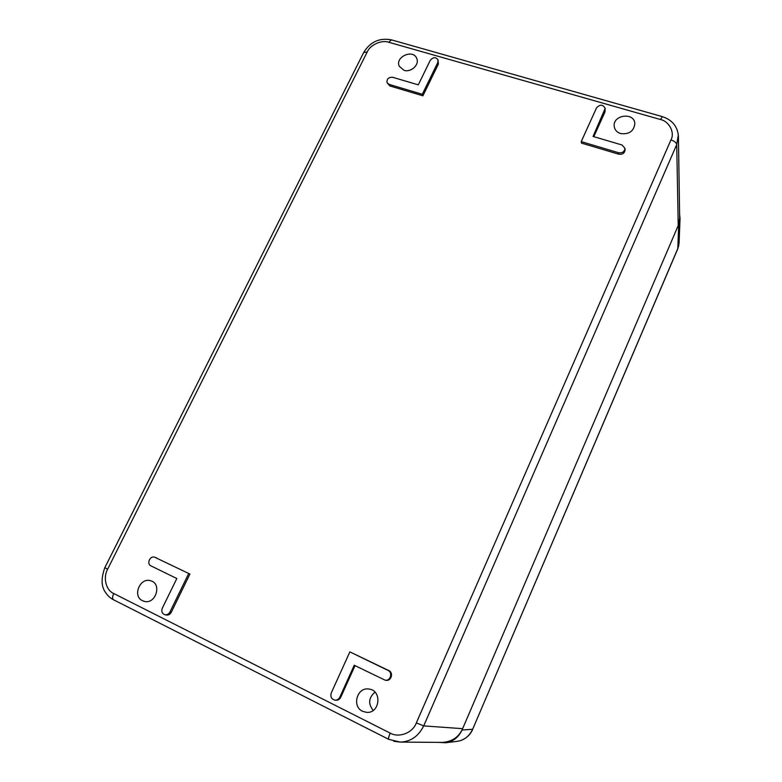 <?xml version="1.0" encoding="UTF-8"?>
<svg xmlns="http://www.w3.org/2000/svg" width="782" height="782" viewBox="0 0 782 782"><rect width="100%" height="100%" fill="white"/><g stroke="black" fill="none" stroke-linecap="round" stroke-linejoin="round"><path stroke-width="1.17" d="M404.011 70.331C410.921 72.697 419.563 64.779 416.806 58.621C413.473 48.699 394.832 56.763 399.221 66.206L404.011 70.331M620.625 133.566C629.031 134.553 633.772 131.278 634.847 123.742C634.544 111.904 612.57 114.739 614.212 126.352C614.72 129.9 616.861 132.305 620.625 133.566M142.451 600.693L144.23 601.348C155.794 604.682 162.294 583.489 150.613 580.752C139.998 577.145 132.178 596.128 142.451 600.693M362.565 711.288L366.562 712.353C380.062 713.692 382.32 690.203 368.899 689.05C357.149 686.86 351.529 706.381 362.565 711.288M385.106 680.154L385.917 680.301C391.205 681.474 393.835 672.706 388.84 670.585L349.867 651.895L388.038 670.418C393.053 672.54 390.413 681.337 385.106 680.154L354.226 665.267L339.818 697.182C338.762 699.235 337.169 700.222 335.019 700.164C331.431 699.186 330.18 696.772 331.275 692.901L349.867 651.895M335.019 700.164L335.967 700.242C338.107 700.31 339.701 699.313 340.747 697.27L355.018 665.648M189.909 574.056L154.709 557.224L189.909 574.056L171.278 612.296C170.065 614.437 168.384 615.346 166.214 615.023L164.875 614.72C162.04 613.606 161.19 611.416 162.324 608.161L176.82 578.524L150.955 565.875C146.322 563.881 150.007 555.396 154.709 557.224M581.456 143.096L618.777 154.22C622.55 154.67 624.652 153.194 625.082 149.782L624.955 148.306C624.525 151.718 622.423 153.204 618.64 152.754L581.221 141.61L581.456 143.096M593.821 136.664L605.033 111.846L605.17 108.395L593.049 136.439L622.081 145.012L624.955 148.306M422.309 94.28L389.123 84.397L387.051 82.648L389.798 85.932L422.915 95.805L438.389 64.056L438.028 59.833L437.822 62.462L422.309 94.28L422.915 95.805M113.742 593.518C105.707 590.175 103.038 577.292 107.584 569.276L367.208 52.003C370.394 44.525 381.733 39.814 388.683 42.238L660.399 119.509C669.021 121.151 675.169 132.617 670.936 139.929L416.337 722.9C412.554 733.301 398.595 738.042 390.179 733.105L113.742 593.518C112.315 596.676 112.237 598.758 113.488 599.745L113.791 599.862M374.998 692.168C368.596 697.671 367.999 703.761 373.19 710.427M188.638 573.646L169.948 611.983C168.736 614.124 167.045 615.043 164.875 614.72M581.221 141.61L596.51 107.896C600.048 104.162 602.932 104.329 605.17 108.395M387.051 82.648C386.65 78.943 388.517 77.154 392.652 77.281L418.282 84.847L430.286 60.302C433.111 57.018 435.691 56.871 438.028 59.833M416.337 722.9L423.717 725.892C418.399 736.4 410.55 741.795 400.179 742.089L393.737 741.258M678.336 134.895L676.733 144.592C676.371 142.676 674.436 141.122 670.936 139.929M399.915 742.089L442.436 742.411C452.123 741.678 458.858 737.094 462.631 728.677L678.219 225.529L679.666 218.354L678.414 136.41M679.597 214.131L680.047 218.501L678.708 224.395L462.054 730.026C458.35 737.573 452.837 741.815 445.525 742.763L456.991 741.356C463.941 740.456 469.161 736.429 472.66 729.274L677.75 248.871L679.099 242.831M445.525 742.763L438.722 742.382M388.038 670.418L388.84 670.585M339.818 697.182L340.747 697.27M155.149 557.4L156.488 557.849M169.948 611.983L171.278 612.296M618.64 152.754L618.777 154.22M604.857 110.291L605.033 111.846M438.389 64.056L437.822 62.462M389.123 84.397L389.798 85.932M391.469 39.872L388.683 42.238M367.208 52.003L363.718 52.472M104.856 567.585L107.584 569.276M388.977 739.43L388.82 739.391C388.253 738.716 388.703 736.624 390.179 733.105M462.631 728.677L423.717 725.892L676.733 144.592L678.219 225.529M660.399 119.509L662.481 116.674M678.708 224.395L677.818 248.529L472.66 729.274L462.054 730.026M391.254 39.823C379.446 37.683 370.297 41.827 363.825 52.277M113.449 599.726C110.33 598.191 107.633 595.688 105.355 592.209C101.21 586.383 101.044 578.191 104.847 567.634L363.767 52.355M400.179 742.069L388.82 739.391L113.488 599.745M662.374 116.645C672.354 119.969 677.691 126.576 678.414 136.469M391.352 39.833L662.374 116.635M677.769 248.793L678.874 244.971M460.754 740.505C466.385 738.423 470.383 734.669 472.748 729.254M680.047 218.501L679.099 242.879"/></g></svg>
